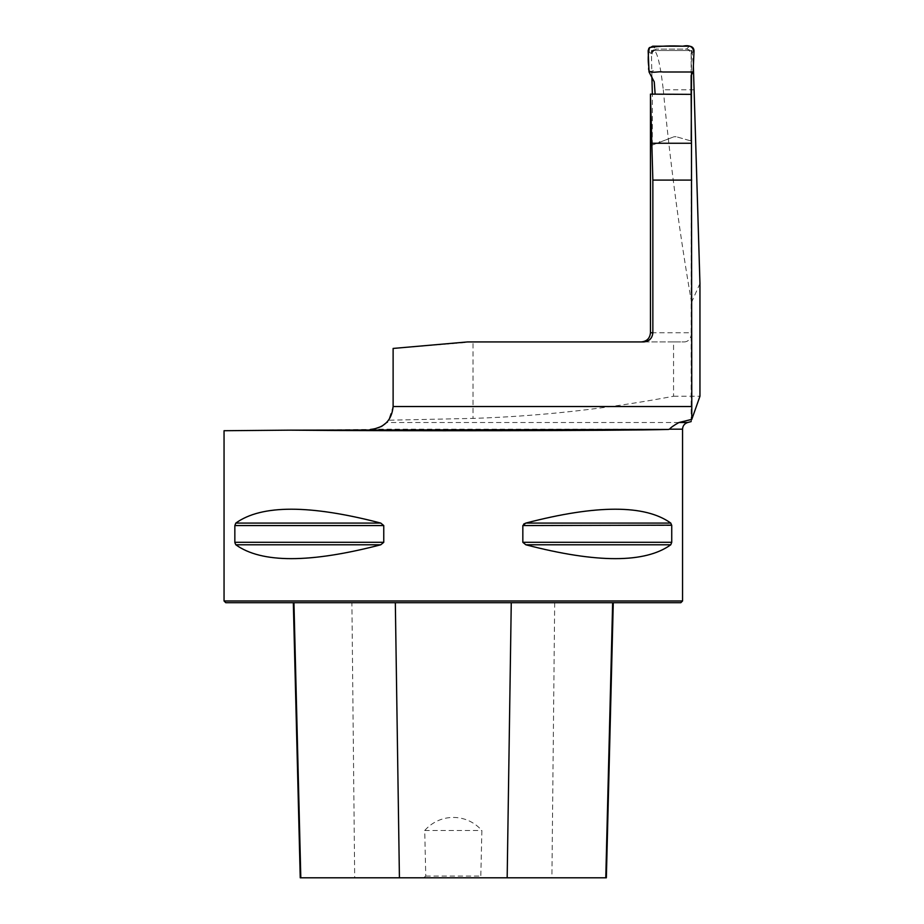 <?xml version="1.0" encoding="UTF-8"?>
<svg xmlns="http://www.w3.org/2000/svg" width="924" height="924" viewBox="0 0 924 924"><rect width="100%" height="100%" fill="white"/><g stroke="black" fill="none" stroke-linecap="round" stroke-linejoin="round"><path stroke-width="0.69" stroke-dasharray="4.62 3.46" d="M643.647 341.938L684.418 341.938C688.623 341.58 691.002 338.519 691.556 332.767L650.45 332.767M673.561 341.938L473.007 341.938L473.007 418.399C540.136 416.216 606.987 408.824 673.561 396.246L673.561 341.938L684.418 341.938M473.007 341.938L393.116 348.44L393.116 406.525L388.588 420.212L473.007 418.399M673.561 396.246L699.953 396.246M691.799 419.369L691.14 421.529L691.799 419.357M678.921 422.522L386.613 422.522L388.588 420.212M224.047 600.981L682.547 600.981M224.047 430.723L370.397 429.452M235.828 523.076L234.846 525.56L234.846 542.307L235.828 544.79C261.504 563.27 309.806 563.27 380.757 544.79L383.76 542.307L383.76 525.56L380.757 523.076C309.806 504.585 261.504 504.585 235.828 523.076L380.757 523.076M523.7 524.07L522.834 525.56L522.834 542.307L525.837 544.79C596.789 563.27 645.091 563.27 670.766 544.79L671.736 542.307L671.736 525.56L670.766 523.076C645.091 504.585 596.789 504.585 525.837 523.076L670.766 523.076M650.45 97.089L650.704 145.703L673.942 136.787L676.125 136.694L673.942 136.787L650.704 145.703M652.298 145.103L652.344 94.133M651.917 77.027L651.374 50.508L691.371 50.508L691.487 74.798M694.178 89.79L663.282 89.79C660.371 64.749 657.264 51.663 653.961 50.508L651.374 50.508M663.282 89.79C670.108 162.174 679.533 233.021 691.556 302.333L691.556 332.767M691.14 75.398L691.14 53.661L689.004 49.792L686.555 49.076L655.786 49.076L686.555 49.076L689.304 49.988L691.14 53.661L691.14 421.529M650.45 94.271L691.14 94.664L691.579 141.129L676.125 136.694L691.198 141.014M653.961 50.508L691.371 50.508M691.972 50.508L693.37 66.02M699.953 283.483L691.556 302.333M423.619 877.8L425.768 876.079L424.717 830.514C440.136 812.981 466.701 813.189 481.878 830.514L480.815 876.079L482.975 877.8L300.242 877.8M351.905 602.702L613.27 602.702L293.324 602.702L351.905 602.702L354.689 877.8M606.352 877.8L482.975 877.8M225.768 602.702L680.826 602.702M424.717 830.514L481.878 830.514M425.768 876.079L480.815 876.079M654.25 81.878L655.139 94.144M689.674 140.575L676.125 136.694L689.674 140.575A1.143 1.143 0 0 0 691.14 139.478L689.674 140.575M660.129 142.088L673.942 136.787L660.129 142.088L658.581 141.106L660.129 142.088M691.14 71.425L693.115 72.003M653.43 70.721L649.052 72.003M652.194 53.661L652.205 53.996C652.252 51.109 653.776 49.469 656.779 49.076L653.926 50.081L652.194 53.661L651.201 53.661L652.529 50.45L655.694 49.076L652.691 46.2M648.151 50.751L651.201 53.661M673.942 136.787L676.125 136.694L673.942 136.787M682.547 429.175L373.781 429.175M554.689 602.702L551.905 877.8M380.757 544.79L235.828 544.79M383.76 542.307L234.846 542.307M383.76 525.56L234.846 525.56M671.736 525.56L522.834 525.56M671.736 542.307L522.834 542.307M670.766 544.79L525.837 544.79M691.14 53.719L694.028 50.947M689.5 46.2L686.497 49.076"/><path stroke-width="1.39" d="M651.847 143.255L691.475 143.255L691.14 94.364L650.45 94.121L652.852 180.088L652.852 332.767C652.298 338.346 649.237 341.395 643.647 341.938L467.452 341.938L393.116 348.44L393.116 406.525C391.764 420.328 384.188 427.974 370.397 429.452L373.781 429.175L381.624 426.403M691.475 143.255L691.799 419.369L699.953 396.246L699.953 283.483L693.37 66.02M668.295 429.452L289.535 430.157C398.44 431.196 617.717 430.792 668.295 429.452L669.519 429.175C670.697 427.593 673.839 425.387 678.921 422.522L687.641 422.522L678.921 422.522L691.799 419.369M669.519 429.175L682.547 429.175L682.547 600.981L224.047 600.981L224.047 430.723L289.535 430.157M383.76 542.307L234.846 542.307L234.846 525.56L235.828 523.076C261.504 504.585 309.806 504.585 380.757 523.076L383.76 525.56L383.76 542.307L380.757 544.79C309.806 563.27 261.504 563.27 235.828 544.79L234.869 542.677M670.766 523.076L671.736 525.56L671.736 542.307L670.766 544.79C645.091 563.27 596.789 563.27 525.837 544.79L522.834 542.307L522.834 525.56L525.837 523.076C596.789 504.585 645.091 504.585 670.766 523.076L525.837 523.076L523.7 524.07M522.834 525.56L671.725 525.178M386.613 422.522L381.67 426.38M650.45 94.121L650.45 332.767L652.852 332.767M652.344 94.133L651.917 77.027M691.487 74.798L691.198 141.014M682.547 600.981L680.826 602.702L225.768 602.702L224.047 600.981M293.324 602.702L300.242 877.8L606.352 877.8L613.27 602.702M655.139 94.144L654.25 81.878L649.052 72.003L648.151 50.751L648.856 48.325L652.691 46.2L689.5 46.2C692.365 46.5 693.866 48.083 694.028 50.947L693.115 72.003L691.14 75.398L691.14 94.364M693.115 72.003L693.912 53.58C693.832 47.043 690.101 44.583 682.755 46.2C671.367 45.553 660.279 45.992 649.48 47.528C648.047 53.765 647.84 60.279 648.833 67.071C647.019 75.479 657.726 70.802 662.82 72.003L693.115 72.003M691.706 406.525L393.116 406.525M691.706 180.088L652.852 180.088M511.261 602.702L507.172 877.8M612.647 602.702L605.786 877.8M293.947 602.702L300.808 877.8M395.333 602.702L399.422 877.8M525.837 544.79L670.766 544.79M522.834 542.307L671.736 542.307M235.828 523.076L380.757 523.076M234.846 525.56L383.76 525.56M235.828 544.79L380.757 544.79M682.547 429.175C682.744 425.802 684.441 423.596 687.641 422.522L691.152 421.587M650.45 332.767C649.907 338.334 646.846 341.395 641.279 341.938"/></g></svg>
